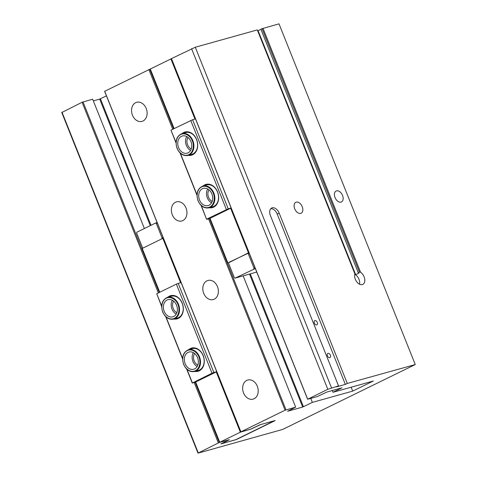 <?xml version="1.0" encoding="UTF-8"?>
<svg xmlns="http://www.w3.org/2000/svg" width="477" height="477" viewBox="0 0 477 477"><rect width="100%" height="100%" fill="white"/><g stroke="black" fill="none" stroke-linecap="round" stroke-linejoin="round"><path stroke-width="0.72" d="M243.55 392.935A9.916 7.602 -105.6 0 0 253.09 399.124A9.916 7.602 -105.6 0 0 257.3 386.209A9.916 7.602 -105.6 0 0 247.754 380.02A9.916 7.602 -105.6 0 0 243.55 392.935M203.727 293.373A9.916 7.602 -105.6 0 0 213.267 299.562A9.916 7.602 -105.6 0 0 217.476 286.647A9.916 7.602 -105.6 0 0 207.93 280.458A9.916 7.602 -105.6 0 0 203.727 293.373M172.286 214.769A9.916 7.602 -105.6 0 0 181.832 220.958A9.916 7.602 -105.6 0 0 186.036 208.044A9.916 7.602 -105.6 0 0 176.49 201.854A9.916 7.602 -105.6 0 0 172.286 214.769M132.463 115.201A9.916 7.602 -105.6 0 0 142.009 121.391A9.916 7.602 -105.6 0 0 146.212 108.476A9.916 7.602 -105.6 0 0 136.672 102.293A9.916 7.602 -105.6 0 0 132.463 115.201M335.033 197.532A6.07 3.858 63.9 0 0 341.454 201.932A6.07 3.858 63.9 0 0 342.546 195.433A6.07 3.858 63.9 0 0 336.124 191.033A6.07 3.858 63.9 0 0 335.033 197.532M294.714 208.801A6.07 3.858 63.9 0 0 301.136 213.201A6.07 3.858 63.9 0 0 302.221 206.702A6.07 3.858 63.9 0 0 295.8 202.302A6.07 3.858 63.9 0 0 294.714 208.801M347.304 383.442L279.182 213.136A7.083 4.508 63.9 0 0 272.182 207.811A7.083 4.508 63.9 0 0 271.687 208.002A7.083 4.508 63.9 0 0 270.417 215.586L338.533 385.893L327.806 389.304L307.623 399.273L317.265 396.578L326.894 392.034L341.967 387.819L332.994 392.285L373.312 381.022L352.694 391.11L312.369 402.379L302.692 407.042L287.613 411.252L295.662 407.149L285.091 410.202L240.903 431.828L250.497 429.252L260.12 424.703L275.157 420.589L236.664 439.418L220.845 443.926L228.894 439.818L219.253 442.513L198.003 453.15L282.623 429.449L415.181 364.583L347.304 383.442L345.336 384.408L336.571 386.853L338.533 385.893M358.263 272.701L359.443 272.123L262.07 28.68L260.895 29.258L358.263 272.701A7.083 4.508 63.9 0 1 358.895 273.071L355.657 274.657A7.083 4.508 63.9 0 0 354.781 274.168M307.623 399.273L171.386 58.653L195.284 47.235L257.306 29.914L354.87 273.846A7.083 4.508 63.9 0 0 356.504 281.442A7.083 4.508 63.9 0 0 362.329 284.578A7.083 4.508 63.9 0 0 362.824 284.387A7.083 4.508 63.9 0 0 364.666 278.759A7.083 4.508 63.9 0 0 360.564 272.254L359.443 272.123M359.575 284.214A7.083 4.508 63.9 0 0 354.739 274.341M314.939 320.586A2.337 1.485 -116.1 0 1 317.199 322.219A2.337 1.485 -116.1 0 1 316.829 324.849A2.337 1.485 -116.1 0 1 316.668 324.909A2.337 1.485 -116.1 0 1 314.409 323.275A2.337 1.485 -116.1 0 1 314.778 320.645A2.337 1.485 -116.1 0 1 314.939 320.586M328.039 353.338A2.337 1.485 -116.1 0 1 330.299 354.971A2.337 1.485 -116.1 0 1 329.929 357.601A2.337 1.485 -116.1 0 1 329.768 357.661A2.337 1.485 -116.1 0 1 327.508 356.027A2.337 1.485 -116.1 0 1 327.878 353.397A2.337 1.485 -116.1 0 1 328.039 353.338M144.376 228.519L92.657 99.204L82.086 102.263L61.766 112.536L198.003 453.15M150.291 225.621L99.687 99.097L93.325 100.874M99.687 99.097L106.431 95.865M240.855 431.941L104.618 91.328L171.404 58.701M260.925 29.335L257.675 30.838M262.07 28.68L278.997 23.85L415.234 364.464M61.956 112.113L198.193 452.727M82.086 102.263L158.352 292.944M194.181 382.518L218.323 442.877M219.253 442.513L195.147 382.25M159.252 292.502L83.016 101.899M148.854 69.588L172.728 129.267M208.55 218.842L285.091 410.202M240.903 431.828L104.672 91.208M243.157 275.861L295.662 407.149M286.021 409.844L209.522 218.573M173.622 128.826L149.784 69.225M310.777 398.39L312.369 402.379M332.994 392.285L332.284 390.526M351.138 387.217L352.694 391.11M191.569 48.69L327.806 389.304M307.677 399.154L171.44 58.54M195.284 47.235L331.521 387.855M360.564 272.254L263 28.322M345.336 384.408L277.22 214.095A7.083 4.508 63.9 0 0 270.799 208.67M258.093 30.719L355.657 274.657M182.202 133.518A12.044 9.23 74.4 0 1 196.602 139.517A12.044 9.23 74.4 0 1 188.302 155.353M191.742 154.393A11.335 8.687 -105.6 0 0 196.548 139.63A11.335 8.687 -105.6 0 0 185.642 132.558L181.964 133.59A11.335 8.687 74.4 0 1 192.869 140.661A11.335 8.687 74.4 0 1 188.063 155.419L191.742 154.393M203.16 185.923A12.044 9.23 74.4 0 1 217.56 191.915A12.044 9.23 74.4 0 1 209.26 207.757M212.706 206.791A11.335 8.687 -105.6 0 0 217.512 192.034A11.335 8.687 -105.6 0 0 206.607 184.963L202.922 185.988A11.335 8.687 74.4 0 1 213.827 193.06A11.335 8.687 74.4 0 1 209.021 207.823L212.706 206.791M188.033 137.454A7.161 5.485 -105.6 0 0 187.592 144.823A7.161 5.485 -105.6 0 0 191.253 148.967M208.992 189.858A7.161 5.485 -105.6 0 0 208.55 197.228A7.161 5.485 -105.6 0 0 212.211 201.372M228.721 262.726L248.952 252.589M249.048 252.822L228.811 262.392L228.578 263.292L234.344 277.697L235.095 278.115L255.338 268.545M227.773 262.994L209.958 218.448L206.624 219.378L201.002 205.319M196.977 195.26L180.044 152.92M176.019 142.856L170.999 130.299L176.031 142.39M174.033 128.629L150.225 69.105M247.462 253.263L248.219 253.681L253.979 268.092L253.752 268.986M248.219 253.681L249.274 253.382M195.492 118.916L192.601 119.727L228.227 208.813L231.124 208.002M248.445 252.786L230.629 208.24L210.011 218.335L227.827 262.875M150.273 68.986L174.117 128.587M194.962 119.065L170.897 58.898M206.624 219.378L201.324 205.623M196.995 194.795L180.366 153.224M231.136 208.044L230.629 208.24M206.732 219.146L228.227 208.813M192.601 119.727L171.1 130.06M256.745 272.069L235.095 278.115M253.979 268.092L255.04 267.794M190.74 120.454L226.372 209.534M188.791 349.599A12.044 9.23 74.4 0 1 203.19 355.592A12.044 9.23 74.4 0 1 194.89 371.434M203.136 355.711A11.335 8.687 -105.6 0 0 192.231 348.639L188.552 349.671A11.335 8.687 74.4 0 1 199.458 356.742A11.335 8.687 74.4 0 1 194.652 371.5L198.331 370.474A11.335 8.687 -105.6 0 0 203.136 355.711M167.832 297.201A12.044 9.23 74.4 0 1 182.232 303.193A12.044 9.23 74.4 0 1 173.932 319.03M182.178 303.312A11.335 8.687 -105.6 0 0 171.273 296.235L167.594 297.266A11.335 8.687 74.4 0 1 178.493 304.338A11.335 8.687 74.4 0 1 173.694 319.095L177.372 318.07A11.335 8.687 -105.6 0 0 182.178 303.312M194.622 353.535A7.161 5.485 -105.6 0 0 194.175 360.904A7.161 5.485 -105.6 0 0 197.836 365.048M173.664 301.13A7.161 5.485 -105.6 0 0 173.217 308.506A7.161 5.485 -105.6 0 0 176.878 312.644M274.567 420.666L235.495 439.812L221.471 443.729L229.33 439.699L219.742 442.274L240.36 432.186L250.914 429.085M163.319 238.095L142.14 248.505L159.658 292.306M274.573 420.69L260.549 424.608L250.932 429.127M181.117 282.599L178.225 283.404L213.857 372.489L216.749 371.678M163.116 237.588L162.061 237.88L161.828 238.774M157.124 222.61L155.544 223.057L156.295 223.469L162.061 237.88M155.544 223.057L136.887 232.186L136.655 233.08L142.42 247.491L143.172 247.903M219.688 442.394L195.582 382.131L192.255 383.061L186.632 369.001M182.608 358.937L165.674 316.597M161.649 306.532L156.73 293.737L176.365 284.131L211.997 373.217L213.857 372.489M142.194 248.386L159.741 292.264M180.592 282.742L162.812 238.297M240.36 432.186L216.26 371.923L195.636 382.011L219.742 442.274M178.225 283.404L176.365 284.131M216.767 371.72L216.26 371.923M192.255 383.061L211.997 373.217M157.35 223.176L156.295 223.469M192.362 382.822L186.954 369.299M182.619 358.471L165.99 316.901M161.661 306.067L156.73 293.737M197.174 366.497A8.926 6.839 74.4 0 1 192.952 361.506A8.926 6.839 74.4 0 1 193.304 352.64M197.526 357.631A8.926 6.839 74.4 0 1 193.74 369.252A8.926 6.839 74.4 0 1 185.154 363.683A8.926 6.839 74.4 0 1 188.934 352.062A8.926 6.839 74.4 0 1 197.526 357.631M176.216 314.093A8.926 6.839 74.4 0 1 171.994 309.102A8.926 6.839 74.4 0 1 172.346 300.236M176.562 305.226A8.926 6.839 74.4 0 1 172.781 316.853A8.926 6.839 74.4 0 1 164.189 311.284A8.926 6.839 74.4 0 1 167.976 299.657A8.926 6.839 74.4 0 1 176.562 305.226M211.544 202.814A8.926 6.839 74.4 0 1 207.322 197.83A8.926 6.839 74.4 0 1 207.674 188.964M211.895 193.954A8.926 6.839 74.4 0 1 208.109 205.575A8.926 6.839 74.4 0 1 199.523 200.006A8.926 6.839 74.4 0 1 203.309 188.385A8.926 6.839 74.4 0 1 211.895 193.954M190.585 150.416A8.926 6.839 74.4 0 1 186.364 145.425A8.926 6.839 74.4 0 1 186.716 136.559M190.937 141.55A8.926 6.839 74.4 0 1 187.151 153.171A8.926 6.839 74.4 0 1 178.565 147.602A8.926 6.839 74.4 0 1 182.351 135.981A8.926 6.839 74.4 0 1 190.937 141.55M151.012 225.269L100.426 98.805M302.692 407.042L249.513 274.084M303.438 406.75L250.288 273.87M277.22 214.095L279.182 213.136M198.897 356.957C200.382 359.759 200.912 367.868 195.373 370.742C189.721 373.348 184.653 367.457 183.776 364.356C182.292 361.554 181.761 353.445 187.3 350.571C192.952 347.971 198.021 353.856 198.897 356.957M177.939 304.559C179.424 307.355 179.954 315.464 174.415 318.344C168.763 320.943 163.694 315.053 162.818 311.952C161.333 309.156 160.803 301.047 166.342 298.167C171.994 295.567 177.062 301.458 177.939 304.559M213.273 193.28C214.757 196.083 215.288 204.192 209.743 207.066C204.09 209.665 199.022 203.78 198.146 200.68C196.667 197.877 196.136 189.768 201.676 186.895C207.328 184.289 212.396 190.18 213.273 193.28M192.309 140.876C193.793 143.678 194.324 151.787 188.785 154.667C183.132 157.267 178.064 151.376 177.188 148.275C175.703 145.473 175.172 137.364 180.717 134.49C186.364 131.89 191.432 137.775 192.309 140.876M188.552 349.671C183.09 352.181 181.451 357.106 183.645 364.44C186.227 369.961 189.894 372.316 194.652 371.5M167.594 297.266C162.126 299.783 160.493 304.708 162.687 312.041C165.269 317.563 168.936 319.912 173.694 319.095M202.922 185.988C197.46 188.504 195.826 193.429 198.015 200.763C200.596 206.285 204.263 208.64 209.021 207.823M181.964 133.59C176.502 136.106 174.868 141.025 177.056 148.359C179.638 153.88 183.305 156.235 188.063 155.419"/></g></svg>
